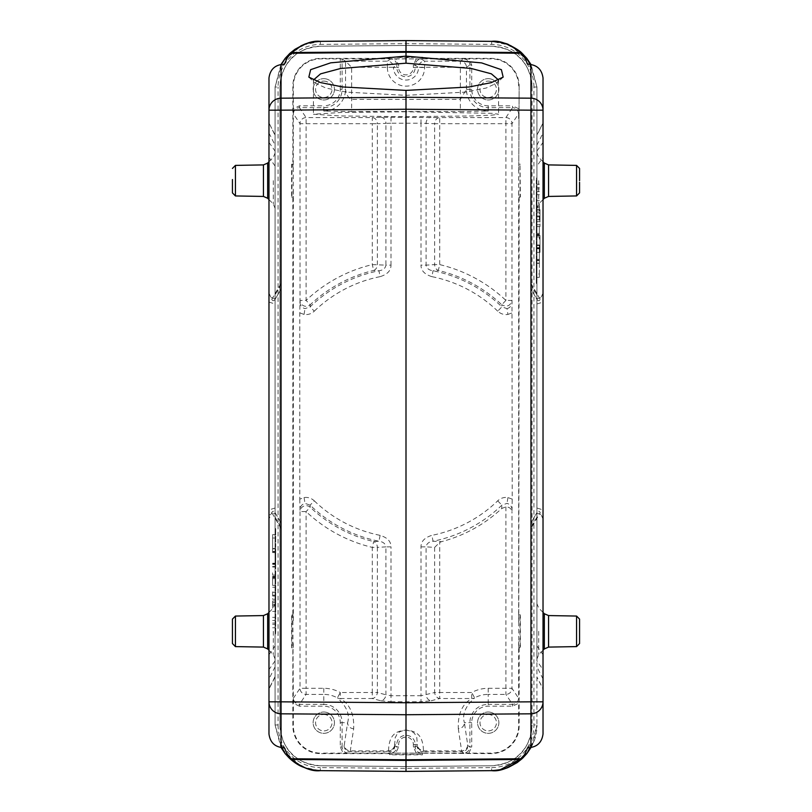<?xml version="1.0" encoding="UTF-8"?>
<svg xmlns="http://www.w3.org/2000/svg" width="812" height="812" viewBox="0 0 812 812"><rect width="100%" height="100%" fill="white"/><g stroke="black" fill="none" stroke-linecap="round" stroke-linejoin="round"><path stroke-width="0.61" stroke-dasharray="4.06 3.04" d="M268.975 734.007L268.975 519.02L271.766 512.575C272.751 510.839 273.847 510.89 275.065 512.737L275.065 87.016L282.028 62.778L300.805 45.919M275.065 299.263C273.847 301.11 272.751 301.161 271.766 299.425L268.975 292.98L268.975 519.02M268.975 292.98L268.975 77.993M268.975 515.102L268.975 123.302L268.975 689.083L275.065 677.015L275.065 134.975L268.975 122.916L275.065 135.371L275.065 676.629L268.975 688.698L268.975 515.102L275.065 513.235M284.423 747.943L281.378 745.03L281.155 742.209L281.155 523.121L275.065 512.737M280.942 64.595L275.065 87.016L275.065 724.984L275.065 512.575L281.155 523.121L281.155 742.209L281.957 747.558M498.568 80.012L497.117 82.925L486.165 88.031L465.753 92.091L406 95.339L346.612 92.142L325.977 88.082L314.883 82.925L313.432 80.012M281.378 66.97L281.155 69.791L281.378 66.97L284.423 64.057M281.155 69.791L281.155 288.879L275.065 299.425L281.155 288.879L281.155 69.791M285.215 58.312L282.657 62.544M302.957 44.954L320.344 41.351L406 40.6L491.656 41.351L509.357 45.086M275.065 180.67L275.065 208.268L275.065 180.67M275.065 631.33L275.065 658.928L275.065 631.33M282.393 748.816L285.134 753.587M300.734 766.041L282.008 749.192L275.065 724.984L280.942 747.405M318.933 770.618L302.521 766.863M531.058 747.405L536.935 724.984C537.554 749.243 515.924 771.055 491.656 770.649L491.656 767.604L406 768.355L406 771.4L320.344 770.649L320.344 767.604L406 768.355L406 766.528L320.385 765.777C295.446 763.534 281.957 749.943 279.937 724.984L279.937 87.016C281.967 62.057 295.446 48.456 320.385 46.223L406 45.472L406 40.6M524.511 756.297L533.717 741.823L536.935 724.984L536.935 87.016L531.058 64.595M491.656 767.604A42.63 42.63 -90 0 0 533.92 724.984L536.935 724.984L536.935 512.737C538.153 510.89 539.249 510.839 540.234 512.575L530.845 528.825L530.845 523.121L536.935 512.575L530.845 523.121L530.845 527.688L536.935 517.142M530.845 284.312L530.845 69.791L530.053 64.442L530.845 69.791L530.845 288.879L536.935 299.425L536.935 294.857L530.845 284.312L530.845 288.879L536.935 299.263L536.935 512.737M536.935 294.857L536.935 87.016L529.962 62.768L511.174 45.919M536.935 631.33L536.935 658.928L536.935 631.33M536.935 180.67L536.935 208.268L536.935 180.67M526.785 753.688L529.343 749.456M530.845 528.825L530.845 742.209L530.043 747.558L530.845 742.209L530.845 527.688M530.622 745.03L527.577 747.943M543.025 77.993L543.025 734.007M543.025 519.02L540.234 512.575M536.935 299.263C538.153 301.11 539.249 301.161 540.234 299.425L543.025 292.98M530.043 64.442L530.622 66.97L527.577 64.057M491.615 765.777L406 766.528L491.615 765.777A40.803 40.803 0 0 0 532.063 724.984C530.043 749.943 516.554 763.534 491.615 765.777M532.063 87.016L532.063 724.984L532.063 87.016A40.803 40.803 0 0 0 491.615 46.223C516.554 48.456 530.033 62.057 532.063 87.016L532.063 87.016M406 45.472L491.615 46.223L406 45.472L320.385 46.223A40.803 40.803 0 0 0 279.937 87.016L279.937 724.984A40.803 40.803 0 0 0 320.385 765.777L406 766.528M406 771.4L491.656 770.649L406 771.4L320.344 770.649M526.866 58.413L529.607 63.184M536.935 645.976L543.025 654.685L543.025 669.626L536.935 660.927L536.935 134.975L543.025 122.916L536.935 135.371L536.935 660.927M536.935 513.235L543.025 515.102L543.025 689.083L536.935 677.015L543.025 688.698L543.025 669.626M543.025 515.102L543.025 509.895L536.935 508.028M536.935 303.972L543.025 302.105L543.025 296.898L536.935 298.765M536.935 145.104L543.025 133.046L543.025 296.898M543.025 133.046L543.025 157.315L536.935 166.024M543.025 654.685L543.025 157.315M536.935 185.786L536.935 283.439L536.935 178.132L536.935 185.786L536.326 185.786L536.326 178.132L536.326 283.439L536.326 185.786M536.935 235.48L536.935 252.37L536.935 235.48L536.935 247.731L536.935 235.48L539.98 235.48L539.98 252.37L539.98 235.48L536.935 235.48M536.935 221.646L536.935 209.648L536.935 226.538L536.935 209.648L536.935 221.646L539.98 221.646L539.98 209.648L539.98 221.646M536.326 239.144L536.326 215.951L536.326 239.144L539.371 239.144L539.371 236.921L536.326 236.921M536.326 212.774L536.326 220.072L536.326 212.774L539.371 212.774L539.371 220.072L536.326 220.072M536.326 203.751L536.326 184.222L536.326 211.039L536.326 203.751L539.371 203.751L539.371 211.039L536.326 211.039M536.326 260.439L536.326 277.349L536.326 260.144L539.371 260.439L539.371 263.484L536.326 263.484M539.371 236.921L539.371 239.144M539.371 235.663L536.326 235.663M539.371 233.379L536.326 233.379M539.371 215.951L536.326 215.951M539.371 219.687L536.326 219.687M539.371 224.792L536.326 224.792M539.371 235.145L536.326 235.145M539.371 234.404L539.371 226.589L539.371 234.465L536.326 234.465L536.326 226.589L536.326 234.993L536.326 234.404L539.371 234.404M539.371 234.993L536.326 234.993M539.371 226.589L536.326 226.589M539.371 220.072L539.371 212.774M539.371 209.496L536.326 209.496M539.371 216.784L536.326 216.784M539.371 211.039L539.371 203.751M539.371 200.605L536.326 200.605M539.371 207.669L536.326 207.669M539.371 188.932L536.326 188.932M539.371 194.657L536.326 194.657M539.371 191.51L536.326 191.51M539.371 184.222L536.326 184.222M539.371 187.592L536.326 187.592M539.371 206.339L536.326 206.339M536.326 263.342L539.371 263.342L539.371 244.991L539.371 260.561L536.326 260.561M536.326 260.144L539.371 260.144M539.371 263.484L539.371 277.349L536.326 277.349M539.371 277.349L539.371 273.989L536.326 273.989M539.371 273.989L539.371 262.905L536.326 262.905M539.371 259.383L536.326 259.383M539.371 247.64L536.326 247.64M536.326 248.787L539.371 248.787M539.371 245.488L536.326 245.488M539.371 244.991L536.326 244.991M539.371 248.157L536.326 248.157M539.98 212.795L536.935 212.795L539.98 212.795M539.98 209.648L539.98 226.538L539.98 209.648L536.935 209.648L539.98 209.648M536.935 221.656L539.98 221.656M518.787 197.113L520.005 197.113L520.005 164.227L520.37 197.113L518.787 197.113L518.665 190.201L519.152 86.275A27.892 27.892 0 0 0 491.26 58.383L422.443 58.383L422.443 57.165L389.557 57.165L389.557 58.383L320.74 58.383A27.892 27.892 0 0 0 292.848 86.275L292.848 164.227L291.63 164.227L291.63 197.113L292.848 197.113L292.848 614.887L291.63 614.887L291.63 647.773L292.848 647.773L292.848 725.725A27.892 27.892 0 0 0 320.74 753.617L320.74 753.13A27.405 27.405 0 0 1 293.335 725.725L293.365 698.269C293.802 701.903 295.832 703.933 299.455 704.359L299.455 706.186L323.785 706.186A16.494 16.494 0 0 1 340.279 722.68L340.279 747.01L343.171 753.13L320.74 753.13M519.152 86.275L518.787 164.227L520.005 164.227M520.37 164.227L519.152 164.227M519.152 197.113L518.787 614.887L520.37 614.887L519.152 614.887M518.787 614.887L518.787 647.773L520.37 647.773L520.37 614.887M519.152 647.773L519.152 725.725A27.892 27.892 0 0 1 491.26 753.617L422.443 753.252L422.443 754.835L422.443 753.617M422.443 753.252L395.748 753.079L398.641 746.959L398.641 744.482A7.359 7.359 0 0 1 406.436 737.144A7.359 7.359 0 0 1 413.359 744.482L413.359 746.959L416.251 753.079L389.557 753.252L389.557 754.835L422.443 754.835M389.557 753.617L320.74 753.617M422.443 57.165L406 57.682L389.557 57.165M389.557 57.53L389.557 58.748L421.276 58.951C417.642 59.388 415.612 61.418 415.186 65.041L413.359 65.041L413.359 67.518A7.359 7.359 0 0 1 405.492 74.856A7.359 7.359 0 0 1 398.641 67.518L398.641 65.041L395.748 58.921L491.26 58.87A27.405 27.405 0 0 1 518.665 86.275M422.443 57.53L422.443 58.748L415.531 58.87M421.276 58.951L424.625 61.184A6.09 6.09 123.7 0 0 418.535 67.274L460.374 67.274L460.374 111.538L488.215 111.071A21.751 21.751 0 0 1 466.464 89.32L460.374 99.358L351.626 99.358C346.288 97.795 345.374 88.132 345.536 89.32L342.106 89.32L342.106 58.9L320.74 58.87A27.405 27.405 0 0 0 293.335 86.275L293.335 108.706L299.455 105.814L323.785 105.814L323.785 111.071L351.626 111.538L351.626 67.274L393.465 67.274A6.09 6.09 -123.7 0 0 387.375 61.184L390.724 58.951L395.748 58.921M342.106 58.9L345.536 61.194L351.626 67.274M323.785 111.071A21.751 21.751 0 0 0 345.536 89.32L345.536 61.194L387.375 61.194L387.375 67.274L393.465 67.274L396.814 65.041C396.388 61.418 394.358 59.388 390.724 58.951M387.375 67.518A18.625 18.625 0 0 0 407.736 86.062A18.625 18.625 0 0 0 424.625 67.518L424.625 61.184L460.374 61.184L460.374 67.274L466.464 67.274A6.09 6.09 -123.7 0 0 460.374 61.184L463.804 58.9L468.828 58.87L471.721 64.99L471.721 89.32A16.494 16.494 0 0 0 488.215 105.814L512.545 105.814L512.545 107.641C516.168 108.067 518.198 110.097 518.635 113.731L511.986 123.698A6.09 6.09 -146.3 0 0 505.896 117.608L439.708 117.608A6.09 5.065 92.2 0 0 434.643 123.698L439.708 123.698L439.708 117.608L380.858 117.273A6.09 5.065 87.8 0 1 385.923 123.363L377.357 123.698A6.09 5.065 -92.2 0 0 372.292 117.608L306.104 117.608A6.09 6.09 146.3 0 0 300.014 123.698L293.365 113.731L293.335 108.706L293.213 197.113L291.63 197.113M323.785 78.662A10.657 10.657 0 0 1 334.442 89.32A10.657 10.657 0 0 1 323.785 99.977A10.657 10.657 0 0 1 313.127 89.32A10.657 10.657 0 0 1 323.785 78.662A10.657 10.657 0 0 0 313.127 89.32A10.657 10.657 0 0 0 323.785 99.977A10.657 10.657 0 0 0 334.442 89.32A10.657 10.657 0 0 0 323.785 78.662M299.455 105.814L299.455 107.641C295.832 108.067 293.802 110.097 293.365 113.731M299.801 499.136L300.014 511.59L306.104 511.59A145.358 145.358 0 0 0 372.292 547.389L377.357 547.389L377.357 692.524L385.923 694.788A6.09 5.014 104.8 0 1 380.858 700.786L372.292 698.523A6.09 5.014 -75.2 0 0 377.357 692.524L372.292 692.524L372.292 547.389L373.682 541.563A6.09 5.065 88.1 0 1 377.357 547.389L385.923 546.862C385.406 543.654 383.071 541.777 378.94 541.228L373.682 541.563A139.359 139.359 0 0 1 310.225 507.236L310.123 505.135L314.295 500.831C311.321 498.101 307.9 497.005 304.064 497.563L299.801 499.136L299.801 312.864L300.014 300.41L306.104 300.41L306.104 117.608L299.455 107.641L323.785 107.641A18.321 18.321 0 0 0 342.106 89.32L340.279 89.32A16.494 16.494 0 0 1 323.785 105.814M299.455 706.186L293.335 703.293L292.848 614.887M292.848 164.227L293.335 171.139M293.213 164.227L291.995 164.227L291.995 197.113M293.213 614.887L291.995 614.887L291.995 647.773L293.213 647.773L293.335 640.861M323.785 712.022A10.657 10.657 0 0 1 334.442 722.68A10.657 10.657 0 0 1 323.785 733.337A10.657 10.657 0 0 1 313.127 722.68A10.657 10.657 0 0 1 323.785 712.022A10.657 10.657 0 0 0 313.127 722.68A10.657 10.657 0 0 0 323.785 733.337A10.657 10.657 0 0 0 334.442 722.68A10.657 10.657 0 0 0 323.785 712.022M340.279 722.68L347.597 722.68C350.043 714.57 346.633 706.298 337.366 697.863A6.09 5.796 -56.6 0 0 340.289 698.523C349.83 704.095 354.296 714.144 353.687 728.679L350.165 751.78L348.196 753.1L343.171 753.13L396.469 753.13M340.279 747.01L342.106 747.01C342.532 750.633 344.562 752.663 348.196 753.1M395.748 753.079L390.724 753.049C394.358 752.612 396.388 750.582 396.814 746.959L398.641 746.959M413.359 744.482L417.358 744.482L416.759 737.316C414.516 735.012 416.546 731.937 406 730.079C395.454 731.937 397.484 735.012 395.241 737.316L394.642 744.482L398.641 744.482M413.359 746.959L415.186 746.959C415.612 750.582 417.642 752.612 421.276 753.049L416.251 753.079M458.79 753.13L463.804 753.1C467.438 752.663 469.468 750.633 469.894 747.01L471.721 747.01L471.721 722.68A16.494 16.494 0 0 1 488.215 706.186L512.545 706.186L518.665 703.293L518.665 725.725A27.405 27.405 0 0 1 491.26 753.13L415.531 753.13M389.557 753.252L389.557 754.47L422.443 754.47M468.828 753.13L471.721 747.01M488.215 712.022A10.657 10.657 0 0 1 498.872 722.68A10.657 10.657 0 0 1 488.215 733.337A10.657 10.657 0 0 1 477.557 722.68A10.657 10.657 0 0 1 488.215 712.022A10.657 10.657 0 0 0 477.557 722.68A10.657 10.657 0 0 0 488.215 733.337A10.657 10.657 0 0 0 498.872 722.68A10.657 10.657 0 0 0 488.215 712.022M421.012 546.862L426.077 546.862C426.594 543.654 428.929 541.777 433.06 541.228L431.882 535.352C424.595 537.595 420.961 541.431 421.012 546.862L421.012 695.742L434.643 692.524A6.09 5.014 75.2 0 0 439.708 698.523L471.711 698.523A6.09 5.796 56.6 0 0 474.634 697.863C465.367 706.298 461.957 714.57 464.403 722.68L471.721 722.68M512.545 706.186L512.545 704.359C516.168 703.933 518.198 701.903 518.635 698.269L518.665 640.861M518.665 118.745L518.635 113.731M497.695 311.158A131.92 131.92 0 0 0 431.893 276.648L433.06 270.772L438.318 270.437A6.09 5.065 -91.9 0 1 434.643 264.61L426.077 265.138C426.594 268.346 428.929 270.223 433.06 270.772A137.908 137.908 0 0 1 501.877 306.865L497.705 311.169C500.699 313.909 504.12 315.005 507.936 314.437L507.003 308.621L501.877 306.865L501.775 304.764C507.003 307.372 510.403 305.921 511.986 300.41L512.199 499.136L507.936 497.563C504.1 497.005 500.689 498.091 497.705 500.821A131.92 131.92 0 0 1 431.882 535.352M512.098 509.946C511.854 506.455 510.149 504.272 507.003 503.379L501.877 505.135A137.908 137.908 0 0 1 433.06 541.228L441.545 541.665A140.243 140.243 0 0 0 501.714 508.505L505.896 506.871C509.286 506.982 511.316 508.556 511.986 511.59L512.199 499.136M518.787 647.773L520.005 647.773L520.005 614.887M518.665 171.139L518.787 164.227M518.665 108.706L512.545 105.814M488.215 78.662A10.657 10.657 0 0 1 498.872 89.32A10.657 10.657 0 0 1 488.215 99.977A10.657 10.657 0 0 1 477.557 89.32A10.657 10.657 0 0 1 488.215 78.662A10.657 10.657 0 0 0 477.557 89.32A10.657 10.657 0 0 0 488.215 99.977A10.657 10.657 0 0 0 498.872 89.32A10.657 10.657 0 0 0 488.215 78.662M406 111.772L340.543 112.492L313.432 114.228L340.543 115.964L406 116.674L471.457 115.964L492.072 115.131L498.568 114.228L492.072 113.325L406 111.772M471.721 64.99L469.894 64.99C469.468 61.367 467.438 59.337 463.804 58.9M416.251 58.921L413.359 65.041M299.902 302.054C300.146 305.545 301.851 307.728 304.997 308.621L310.123 306.865L310.225 304.764A6.09 5.897 -176.1 0 1 300.014 300.41L300.014 123.698L372.292 123.698L372.292 264.61L373.682 270.437A6.09 5.065 -88.1 0 0 377.357 264.61L377.357 123.698L372.292 123.698L372.292 117.608L380.858 117.273M299.801 312.864L304.064 314.437C307.91 314.985 311.331 313.899 314.295 311.169L310.123 306.865A137.908 137.908 0 0 1 378.94 270.772L380.117 276.648A131.92 131.92 0 0 0 314.295 311.169M314.295 500.831A131.92 131.92 0 0 0 380.097 535.352C387.415 537.615 391.049 541.452 390.988 546.862L385.923 546.862L385.923 694.788L390.988 695.742L390.988 546.862M390.988 265.138L390.988 123.221L385.923 123.363L385.923 265.138L372.292 264.61A145.358 145.358 0 0 0 306.104 300.41L310.225 304.764A139.359 139.359 0 0 1 373.682 270.437L378.94 270.772C383.071 270.223 385.406 268.346 385.923 265.138L390.988 265.138C391.039 270.569 387.405 274.405 380.117 276.648M431.882 276.648C424.585 274.385 420.951 270.548 421.012 265.138L426.077 265.138L426.077 123.363A6.09 5.065 -87.8 0 1 431.142 117.273M507.936 314.437L512.199 312.864M497.705 500.831L501.877 505.135L501.714 508.505M380.858 700.786L390.988 701.741L390.988 695.742L421.012 695.742L421.012 701.741L431.142 700.786A6.09 5.014 -104.8 0 1 426.077 694.788L426.077 546.862L434.643 547.389L439.708 542.396L441.545 541.665M431.142 700.786L439.708 698.523L439.708 692.524L471.711 692.524A34.378 34.378 0 0 1 488.215 688.302L488.215 694.392A28.288 28.288 0 0 0 474.634 697.863L471.711 692.524L471.711 698.523C462.16 704.095 457.704 714.144 458.313 728.679A6.09 5.999 -8.4 0 0 464.403 722.68L467.702 744.868A54.851 1.431 90 0 0 467.925 745.69L469.894 747.01L469.894 722.68A18.321 18.321 0 0 1 488.215 704.359L488.215 694.392L505.896 694.392A6.09 6.09 -33.7 0 0 511.986 688.302L518.635 698.269M388.562 750.481L388.836 751.78A6.09 6.09 -56.3 0 0 394.926 745.69A54.851 1.431 90 0 1 394.703 744.868L394.642 744.482A6.09 5.999 -8.4 0 1 388.562 750.481C389.06 731.145 399.92 731.125 405.939 729.988C412.049 731.074 422.95 731.145 423.438 750.481A6.09 5.999 8.4 0 1 417.358 744.482L417.297 744.868A54.851 1.431 -90 0 1 417.074 745.69A6.09 6.09 56.3 0 0 423.164 751.78L423.438 750.481M323.785 688.302L323.785 694.392A28.288 28.288 0 0 1 337.366 697.863L340.289 692.524L372.292 692.524L372.292 698.523L340.289 698.523L340.289 692.524A34.378 34.378 0 0 0 323.785 688.302L306.104 688.302L306.104 511.59L310.225 507.236A6.09 5.897 -3.9 0 0 300.014 511.59L300.014 688.302A6.09 6.09 33.7 0 0 306.104 694.392L323.785 694.392L323.785 704.359A18.321 18.321 0 0 1 342.106 722.68L342.106 747.01L344.075 745.69A54.84 1.431 -90 0 0 344.298 744.868L347.597 722.68A6.09 5.999 8.4 0 0 353.687 728.679M380.117 535.352L378.94 541.228A137.908 137.908 0 0 1 310.123 505.135L304.997 503.379C301.851 504.272 300.146 506.455 299.902 509.946M467.702 744.868A6.09 5.999 171.6 0 1 461.612 750.867L461.835 751.78A6.09 6.09 -56.3 0 0 467.925 745.69M505.896 506.871L505.896 694.392L512.545 704.359L488.215 704.359L488.215 706.186M507.003 308.621C510.149 307.728 511.854 305.545 512.098 302.054M505.896 300.41L501.775 304.764A139.359 139.359 0 0 0 438.318 270.437L439.708 264.61A145.358 145.358 0 0 1 505.896 300.41L511.986 300.41L511.986 123.698L505.896 123.698L505.896 300.41M488.215 111.071L488.215 107.641L512.545 107.641L505.896 117.608L505.896 123.698L439.708 123.698L439.708 264.61L434.643 264.61L434.643 123.698L421.012 123.221L421.012 265.138M488.215 81.099A8.221 8.221 0 0 1 496.436 89.32A8.221 8.221 0 0 1 488.215 97.541A8.221 8.221 0 0 1 479.993 89.32A8.221 8.221 0 0 1 488.215 81.099A8.221 8.221 0 0 0 479.993 89.32A8.221 8.221 0 0 0 488.215 97.541A8.221 8.221 0 0 0 496.436 89.32A8.221 8.221 0 0 0 488.215 81.099M488.215 714.458A8.221 8.221 0 0 1 496.436 722.68A8.221 8.221 0 0 1 488.215 730.901A8.221 8.221 0 0 1 479.993 722.68A8.221 8.221 0 0 1 488.215 714.458A8.221 8.221 0 0 0 479.993 722.68A8.221 8.221 0 0 0 488.215 730.901A8.221 8.221 0 0 0 496.436 722.68A8.221 8.221 0 0 0 488.215 714.458M323.785 714.458A8.221 8.221 0 0 1 332.007 722.68A8.221 8.221 0 0 1 323.785 730.901A8.221 8.221 0 0 1 315.563 722.68A8.221 8.221 0 0 1 323.785 714.458A8.221 8.221 0 0 0 315.563 722.68A8.221 8.221 0 0 0 323.785 730.901A8.221 8.221 0 0 0 332.007 722.68A8.221 8.221 0 0 0 323.785 714.458M323.785 81.099A8.221 8.221 0 0 1 332.007 89.32A8.221 8.221 0 0 1 323.785 97.541A8.221 8.221 0 0 1 315.563 89.32A8.221 8.221 0 0 1 323.785 81.099A8.221 8.221 0 0 0 315.563 89.32A8.221 8.221 0 0 0 323.785 97.541A8.221 8.221 0 0 0 332.007 89.32A8.221 8.221 0 0 0 323.785 81.099M579.565 619.099L579.565 643.561M579.565 182.274L579.565 192.901M232.435 192.901L232.435 179.543M232.435 643.561L232.435 619.099M275.065 544.02L275.065 633.867L275.065 528.561L275.065 544.02L275.674 544.02L275.674 528.561L275.674 633.867L275.674 544.02M275.674 572.856L275.674 596.049L275.674 572.856L272.629 572.856L272.629 575.079L275.674 575.079M275.674 599.226L275.674 591.928L275.674 599.226L272.629 599.226L272.629 591.928L275.674 591.928M275.674 608.249L275.674 627.777L275.674 600.961L275.674 608.249L272.629 608.249L272.629 600.961L275.674 600.961M275.674 548.861L275.674 567.009L275.674 548.658L272.629 548.861L272.629 552.617L275.674 552.617M272.629 575.079L272.629 572.856M272.629 576.337L275.674 576.337M272.629 578.621L275.674 578.621M272.629 596.049L275.674 596.049M272.629 592.313L275.674 592.313M272.629 587.208L275.674 587.208M272.629 576.855L275.674 576.855M272.629 577.596L272.629 585.411L272.629 577.535L275.674 577.535L275.674 585.411L275.674 577.007L275.674 577.596L272.629 577.596M272.629 577.007L275.674 577.007M272.629 585.411L275.674 585.411M272.629 591.928L272.629 599.226M272.629 602.504L275.674 602.504M272.629 595.216L275.674 595.216M272.629 600.961L272.629 608.249M272.629 611.395L275.674 611.395M272.629 604.331L275.674 604.331M272.629 623.068L275.674 623.068M272.629 617.343L275.674 617.343M272.629 620.49L275.674 620.49M272.629 627.777L275.674 627.777M272.629 624.408L275.674 624.408M272.629 605.661L275.674 605.661M272.629 552.617L272.629 534.651L272.629 549.095L275.674 549.095M275.674 548.658L272.629 548.658M272.629 564.36L275.674 564.36M275.674 563.213L272.629 563.213M272.629 566.512L275.674 566.512M272.629 567.009L275.674 567.009M272.629 563.843L275.674 563.843M272.629 551.439L275.674 551.439M275.674 551.856L272.629 551.856M272.629 548.516L275.674 548.516M272.629 534.651L275.674 534.651M272.629 538.011L275.674 538.011M281.155 528.825L271.766 512.575M271.766 299.425L281.155 283.175M320.344 41.351L320.344 44.396A42.63 42.63 90 0 0 278.08 87.016L275.065 87.016M275.065 724.984L278.08 724.984L278.08 87.016M281.155 284.312L275.065 294.857M278.08 724.984A42.63 42.63 90 0 0 320.344 767.604M536.935 87.016L533.92 87.016L533.92 724.984M530.845 283.175L540.234 299.425M533.92 87.016A42.63 42.63 -90 0 0 491.656 44.396L406 43.645L320.344 44.396M491.656 41.351L491.656 44.396M536.935 151.073L543.025 142.374M543.025 678.954L536.935 666.896M536.326 193.591L536.935 193.591M536.326 178.498L536.935 178.498M536.326 283.073L536.935 283.073M536.935 275.786L536.326 275.786M536.935 279.44L536.326 279.44M536.326 267.98L536.935 267.98M536.935 182.142L536.326 182.142M536.326 263.139L539.371 263.139M536.326 247.985L539.371 247.985M340.279 89.32L340.279 58.87L396.469 58.87M398.641 67.518L396.814 67.518L396.814 65.041L398.641 65.041M424.625 67.518L418.535 67.518L415.186 65.041L415.186 67.518A9.186 9.186 0 0 1 405.361 76.673A9.186 9.186 0 0 1 396.814 67.518L393.465 67.518A12.535 12.535 0 0 0 407.167 80.002A12.535 12.535 0 0 0 418.535 67.518L413.359 67.518M466.464 89.32L466.464 67.274L469.894 64.99L469.894 89.32L466.464 89.32M351.626 111.538L460.374 111.538M293.365 698.269L300.014 688.302L306.104 688.302L306.104 694.392L299.455 704.359L323.785 704.359L323.785 706.186M293.335 190.201L293.335 621.799M344.075 745.69A6.09 6.09 56.3 0 0 350.165 751.78L388.836 751.78L390.724 753.049M417.074 745.69L415.186 746.959L415.186 744.482A9.186 9.186 0 0 0 406.538 735.317A9.186 9.186 0 0 0 396.814 744.482L396.814 746.959L394.926 745.69M463.804 753.1L461.835 751.78L423.164 751.78L421.276 753.049M518.665 621.799L518.665 190.201M488.215 688.302L511.986 688.302L511.986 511.59M471.721 89.32L469.894 89.32A18.321 18.321 0 0 0 488.215 107.641L488.215 105.814M304.064 314.437L304.997 308.621M390.988 117.131L390.988 123.221L421.012 123.221L421.012 117.131M507.936 497.563L507.003 503.379M458.313 728.679L461.612 750.867L423.397 750.867A6.09 5.999 -171.6 0 1 417.297 744.868M390.988 701.741L421.012 701.741M394.703 744.868A6.09 5.999 171.6 0 1 388.603 750.867L350.388 750.867A6.09 5.999 -171.6 0 1 344.298 744.868M304.064 497.563L304.997 503.379M434.643 547.389L434.643 692.524L439.708 692.524L439.708 542.396M538.681 631.33L538.681 654.655L538.681 631.33M544.324 613.74L544.324 648.92M548.557 647.093L548.557 615.567M576.571 616.054L576.571 646.606M538.681 180.67L538.681 203.995L538.681 180.67M544.324 163.08L544.324 198.26M548.557 196.433L548.557 164.907M576.571 165.394L576.571 195.946M275.065 517.142L281.155 527.688M273.319 180.67L273.319 203.995L273.319 180.67M267.676 198.26L267.676 163.08M263.443 164.907L263.443 196.433M235.429 195.946L235.429 165.394M273.319 631.33L273.319 654.655L273.319 631.33M267.676 648.92L267.676 613.74M263.443 615.567L263.443 647.093M235.429 646.606L235.429 616.054M275.065 508.028L268.975 509.895M268.975 302.105L275.065 303.972M275.065 298.765L268.975 296.898M268.975 133.046L275.065 145.104M268.975 142.374L275.065 151.073M275.065 166.024L268.975 157.315M268.975 654.685L275.065 645.976M275.065 660.927L268.975 669.626M275.065 666.896L268.975 678.954M275.065 629.858L275.674 629.858M275.674 528.927L275.065 528.927M275.065 536.214L275.674 536.214M275.065 532.56L275.674 532.56M275.674 618.409L275.065 618.409M275.065 626.214L275.674 626.214M275.674 633.502L275.065 633.502M275.674 564.015L272.629 564.015M275.674 551.561L272.629 551.561M503.166 77.12L497.117 82.925M308.834 77.12L314.883 82.925M491.676 770.649L499.756 769.857M523.304 757.535L524.095 756.723M536.326 283.439L536.935 283.439M536.326 178.132L536.935 178.132M539.371 234.333L536.326 234.333M536.935 247.731L539.98 247.731M536.935 252.37L539.98 252.37M536.935 226.538L539.98 226.538M313.432 80.114L313.432 114.228M498.568 80.114L498.568 114.228M543.025 650.239L538.681 654.655L536.935 658.928M543.025 612.421L538.681 608.005L536.935 603.732M543.025 199.579L538.681 203.995L536.935 208.268M543.025 161.761L538.681 157.345L536.935 153.072M268.975 199.579L273.319 203.995L275.065 208.268M268.975 161.761L273.319 157.345L275.065 153.072M268.975 650.239L273.319 654.655L275.065 658.928M268.975 612.421L273.319 608.005L275.065 603.732M275.674 528.561L275.065 528.561M275.674 633.867L275.065 633.867M272.629 577.667L275.674 577.667"/><path stroke-width="1.22" d="M406 95.339L406 90.396L406 97.267L281.053 98.181L281.053 110.168L406 109.255L530.947 110.168L530.947 98.181L406 97.267L406 702.745L281.053 701.832L281.053 713.819A12.18 11.997 180 0 1 268.975 701.832L268.975 734.007C270.02 741.691 274.04 746.167 281.053 747.416L284.423 747.943L287.56 754.774L291.214 758.753L406 759.748L406 714.733L530.947 713.819L530.947 701.832L406 702.745L406 714.733L281.053 713.819L281.053 747.416M281.053 64.584C274.04 65.833 270.02 70.309 268.975 77.993L268.975 110.168A12.18 11.997 0 0 1 281.053 98.181L281.053 64.584L284.423 64.057L287.56 57.226L291.924 52.547L299.892 46.791C304.987 45.005 303.81 42.691 320.375 41.361L406 40.61L491.656 41.351C501.725 42.295 507.551 43.513 509.134 44.995C515.752 48.233 520.076 51.014 522.106 53.328C510.058 44.264 499.908 40.275 491.656 41.351L406 40.6L406 52.252L291.214 53.247L289.316 53.876M268.975 701.832L268.975 110.168L281.053 110.168L281.053 701.832L268.975 701.832M491.656 770.649L406 771.4L491.656 770.639C499.329 770.233 505.165 769.025 509.144 767.005L517.112 762.641L522.106 758.672C510.007 767.756 499.857 771.745 491.656 770.649L406 771.4L320.375 770.639C303.81 769.309 304.987 766.995 299.892 765.208L289.133 757.951L285.215 753.688L282.393 748.816M281.957 747.558L285.215 753.688L289.894 758.672C301.973 767.746 312.123 771.745 320.344 770.649L318.933 770.618M406 40.6L320.344 41.361C312.65 41.777 306.916 42.955 303.15 44.873L294.979 49.299L289.894 53.328C301.973 44.254 312.123 40.255 320.344 41.351L406 40.6L491.625 41.361C508.17 42.681 507.023 45.005 512.108 46.791L522.106 53.328L526.785 58.312L530.043 64.442L528.287 60.474L522.867 54.049L520.786 53.247L524.44 57.226L527.577 64.057L530.947 64.584L530.947 98.181A12.18 11.997 0 0 1 543.025 110.168L543.025 734.007C541.98 741.691 537.96 746.167 530.947 747.416L527.577 747.943L524.44 754.774L520.076 759.453L522.867 757.951L520.786 758.753L406 759.748L406 760.438L520.076 759.453L512.108 765.208C507.013 766.995 508.19 769.309 491.625 770.639L406 771.39L320.344 770.639C313.259 770.283 311.899 770.304 302.714 766.944C298.714 765.411 294.441 762.651 289.894 758.672L291.924 759.453L406 760.438L406 771.39M529.343 749.456L530.053 747.558L526.785 753.688L522.664 758.144M313.432 80.012L320.557 73.862L340.461 68.512L406 63.194L406 56.129L330.707 62.828L310.631 69.67L308.834 77.12L320.649 82.611L342.735 86.965L406 90.396L468.849 87.016L491.189 82.651L503.166 77.12L501.39 69.68L481.607 62.9L406 56.129L406 52.252L520.786 53.247L520.076 52.547L406 51.562L291.924 52.547L289.894 53.328L285.215 58.312L280.942 64.595M406 63.194L471.193 68.452L491.351 73.821L498.568 80.012M282.657 62.544L285.215 58.312L287.56 57.226M300.805 45.919L302.957 44.954M280.942 747.405L285.134 753.587M302.521 766.863L300.734 766.041M524.44 754.774L526.785 753.688L531.058 747.405M530.947 747.416L530.947 713.819A12.18 11.997 180 0 0 543.025 701.832L530.947 701.832L530.947 110.168L543.025 110.168L543.025 77.993C541.98 70.309 537.96 65.833 530.947 64.584M509.357 45.086L511.174 45.919M531.058 64.595L526.866 58.413M530.053 64.442L529.607 63.184M543.025 302.105L543.025 509.895M576.571 616.054L576.571 646.606L579.565 643.561L579.565 619.099L576.571 616.054L548.557 615.567L548.557 647.093L544.324 648.92L544.324 613.74L543.025 612.421M576.571 195.946L548.557 196.433L548.557 164.907L576.571 165.394L576.571 195.946L579.565 192.901L579.565 182.274M579.565 180.67L579.565 168.439L579.565 180.67M232.435 179.543L232.435 192.901L235.429 195.946L263.443 196.433L263.443 164.907L267.676 163.08L267.676 198.26L268.975 199.579M235.429 646.606L235.429 616.054L232.435 619.099L232.435 643.561L235.429 646.606L263.443 647.093L263.443 615.567L267.676 613.74L267.676 648.92L268.975 650.239M285.215 753.688L287.56 754.774M526.785 58.312L524.44 57.226M548.557 196.433L544.324 198.26L544.324 163.08L543.025 161.761M263.443 164.907L235.429 165.394L235.429 195.946M500.019 769.806L523.304 757.535M548.557 615.567L544.324 613.74M576.571 646.606L548.557 647.093M544.324 648.92L543.025 650.239M548.557 164.907L544.324 163.08M544.324 198.26L543.025 199.579M576.571 165.394L579.565 168.439M267.676 163.08L268.975 161.761M263.443 196.433L267.676 198.26M235.429 165.394L232.435 168.439M267.676 613.74L268.975 612.421M263.443 647.093L267.676 648.92M235.429 616.054L263.443 615.567"/></g></svg>
